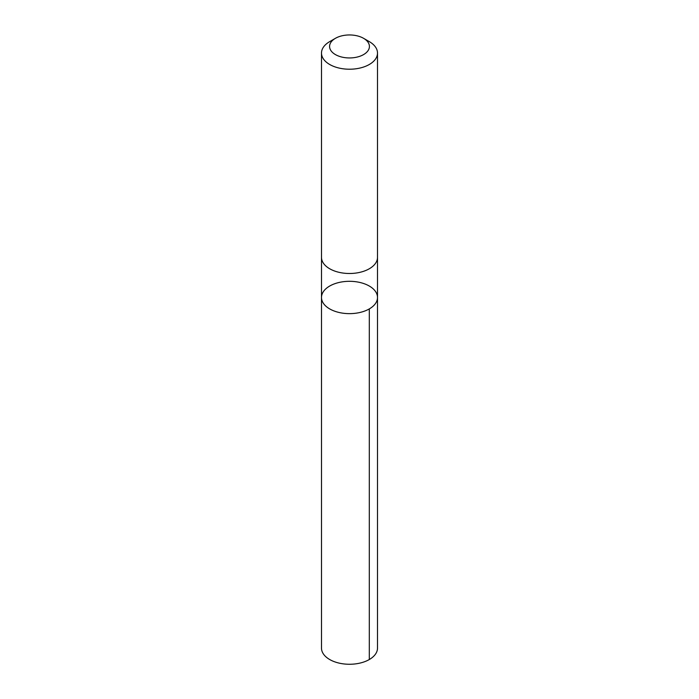 <?xml version="1.0" encoding="UTF-8"?>
<svg xmlns="http://www.w3.org/2000/svg" width="699" height="699" viewBox="0 0 699 699"><rect width="100%" height="100%" fill="white"/><g stroke="black" fill="none" stroke-linecap="round" stroke-linejoin="round"><path stroke-width="1.05" d="M376.018 292.278A28.004 16.164 180 0 1 377.504 297.468A28.004 16.164 180 0 1 349.5 313.641A28.004 16.164 180 0 1 321.496 297.468A28.004 16.164 180 0 1 344.939 281.522A28.004 16.164 180 0 1 376.018 292.278M321.496 648.095A28.004 16.164 0 0 0 322.982 653.294A28.004 16.164 0 0 0 354.061 664.05A28.004 16.164 0 0 0 377.504 648.095L377.504 297.468A28.004 16.164 180 0 1 349.5 313.641A28.004 16.164 180 0 1 321.496 297.468L321.496 648.095M335.415 38.323L329.701 41.617A28.004 16.164 0 0 0 321.496 53.054L321.496 257.328A28.004 16.164 0 0 0 322.982 262.518A28.004 16.164 0 0 0 354.061 273.283A28.004 16.164 0 0 0 377.504 257.328L377.504 53.054A28.004 16.164 0 0 0 369.299 41.617L363.585 38.323A19.922 11.499 0 0 0 335.415 38.323A19.922 11.499 0 0 0 330.636 50.145A19.922 11.499 0 0 0 360.02 56.217A19.922 11.499 0 0 0 363.585 38.323M321.496 53.054A28.004 16.164 0 0 0 322.982 58.244A28.004 16.164 0 0 0 354.061 69.009A28.004 16.164 0 0 0 377.504 53.054M369.299 308.906L369.299 659.533M321.496 257.573L321.496 297.468M377.504 257.573L377.504 297.468"/></g></svg>

